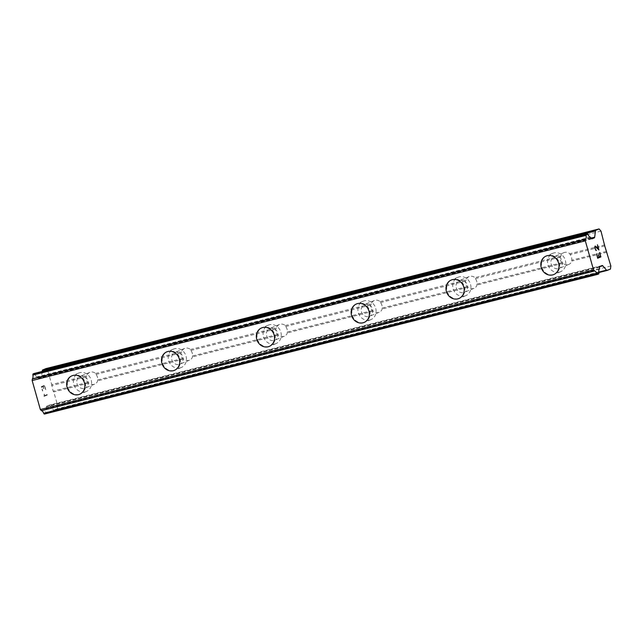 <?xml version="1.0" encoding="UTF-8"?>
<svg xmlns="http://www.w3.org/2000/svg" width="643" height="643" viewBox="0 0 643 643"><rect width="100%" height="100%" fill="white"/><g stroke="black" fill="none" stroke-linecap="round" stroke-linejoin="round"><path stroke-width="0.48" stroke-dasharray="3.21 2.41" d="M86.797 375.681L86.146 376.894A6.366 5.691 -112.4 0 0 87.705 382.416L88.879 383.043A6.366 5.691 -112.4 0 0 93.991 384.353A6.366 5.691 -112.4 0 0 94.682 384.128A6.366 5.691 -112.4 0 0 97.712 380.809L97.583 379.925A6.366 5.691 -112.4 0 0 96.016 374.403L95.63 373.454A6.366 5.691 -112.4 0 0 90.526 372.136A6.366 5.691 -112.4 0 0 89.827 372.361A6.366 5.691 -112.4 0 0 86.797 375.681L51.705 384.546L47.815 370.794L45.918 368.616M84.241 388.38A6.366 5.691 -112.4 0 0 84.94 388.147A6.366 5.691 -112.4 0 0 87.922 380.479A6.366 5.691 -112.4 0 0 80.785 376.155A6.366 5.691 -112.4 0 0 80.086 376.388A6.366 5.691 -112.4 0 0 77.104 384.056A6.366 5.691 -112.4 0 0 84.241 388.38M71.96 375.809L71.952 375.809A9.999 8.946 67.6 0 1 71.96 375.809A9.999 8.946 67.6 0 1 73.053 375.448A9.999 8.946 67.6 0 1 84.273 382.239A9.999 8.946 67.6 0 1 79.587 394.296A9.999 8.946 67.6 0 1 79.579 394.296L79.579 394.296M181.631 351.737L180.972 352.951A6.366 5.691 -112.4 0 0 182.54 358.464L183.713 359.091A6.366 5.691 -112.4 0 0 188.817 360.41A6.366 5.691 -112.4 0 0 189.516 360.176A6.366 5.691 -112.4 0 0 192.546 356.865L192.41 355.973A6.366 5.691 -112.4 0 0 190.85 350.451L190.465 349.503A6.366 5.691 -112.4 0 0 185.361 348.184A6.366 5.691 -112.4 0 0 184.662 348.418A6.366 5.691 -112.4 0 0 181.631 351.737L95.63 373.454M179.067 364.436A6.366 5.691 -112.4 0 0 179.767 364.203A6.366 5.691 -112.4 0 0 182.749 356.535A6.366 5.691 -112.4 0 0 175.611 352.211A6.366 5.691 -112.4 0 0 174.912 352.444A6.366 5.691 -112.4 0 0 171.93 360.112A6.366 5.691 -112.4 0 0 179.067 364.436M166.786 351.866L166.786 351.866A9.999 8.946 67.6 0 1 167.887 351.496A9.999 8.946 67.6 0 1 179.1 358.296A9.999 8.946 67.6 0 1 174.414 370.344L174.406 370.344M276.458 327.785L275.807 328.999A6.366 5.691 -112.4 0 0 277.366 334.521L278.54 335.148A6.366 5.691 -112.4 0 0 283.643 336.466A6.366 5.691 -112.4 0 0 284.343 336.233A6.366 5.691 -112.4 0 0 287.373 332.913L287.236 332.029A6.366 5.691 -112.4 0 0 285.677 326.507L285.291 325.559A6.366 5.691 -112.4 0 0 280.187 324.241A6.366 5.691 -112.4 0 0 279.488 324.474A6.366 5.691 -112.4 0 0 276.458 327.785L190.465 349.503M273.902 340.485A6.366 5.691 -112.4 0 0 274.601 340.251A6.366 5.691 -112.4 0 0 277.583 332.584A6.366 5.691 -112.4 0 0 270.438 328.26A6.366 5.691 -112.4 0 0 269.747 328.493A6.366 5.691 -112.4 0 0 266.765 336.16A6.366 5.691 -112.4 0 0 273.902 340.485M261.613 327.914L261.613 327.914A9.999 8.946 67.6 0 1 262.714 327.552A9.999 8.946 67.6 0 1 273.934 334.344A9.999 8.946 67.6 0 1 269.248 346.4A9.999 8.946 67.6 0 1 269.24 346.4L269.24 346.4M371.292 303.842L370.633 305.055A6.366 5.691 -112.4 0 0 372.201 310.577L373.374 311.196A6.366 5.691 -112.4 0 0 378.478 312.514A6.366 5.691 -112.4 0 0 379.177 312.281A6.366 5.691 -112.4 0 0 382.207 308.97L382.071 308.077A6.366 5.691 -112.4 0 0 380.503 302.564L380.126 301.607A6.366 5.691 -112.4 0 0 375.014 300.289A6.366 5.691 -112.4 0 0 374.322 300.522A6.366 5.691 -112.4 0 0 371.292 303.842L285.291 325.559M368.728 316.541A6.366 5.691 -112.4 0 0 369.428 316.308A6.366 5.691 -112.4 0 0 372.41 308.64A6.366 5.691 -112.4 0 0 365.272 304.316A6.366 5.691 -112.4 0 0 364.573 304.549A6.366 5.691 -112.4 0 0 361.591 312.217A6.366 5.691 -112.4 0 0 368.728 316.541M356.447 303.97L356.439 303.97A9.999 8.946 67.6 0 1 356.447 303.97A9.999 8.946 67.6 0 1 357.54 303.609A9.999 8.946 67.6 0 1 368.76 310.4A9.999 8.946 67.6 0 1 364.075 322.448L364.067 322.456M466.119 279.89L465.468 281.104A6.366 5.691 -112.4 0 0 467.027 286.625L468.2 287.252A6.366 5.691 -112.4 0 0 473.304 288.57A6.366 5.691 -112.4 0 0 474.004 288.337A6.366 5.691 -112.4 0 0 477.034 285.018L476.897 284.134A6.366 5.691 -112.4 0 0 475.338 278.612L474.952 277.663A6.366 5.691 -112.4 0 0 469.848 276.345A6.366 5.691 -112.4 0 0 469.149 276.578A6.366 5.691 -112.4 0 0 466.119 279.89L380.126 301.607M463.563 292.589A6.366 5.691 -112.4 0 0 464.254 292.364A6.366 5.691 -112.4 0 0 467.236 284.688A6.366 5.691 -112.4 0 0 460.099 280.372A6.366 5.691 -112.4 0 0 459.399 280.597A6.366 5.691 -112.4 0 0 456.426 288.265A6.366 5.691 -112.4 0 0 463.563 292.589M451.273 280.018L451.265 280.026A9.999 8.946 67.6 0 1 451.273 280.018A9.999 8.946 67.6 0 1 452.375 279.657A9.999 8.946 67.6 0 1 463.587 286.448A9.999 8.946 67.6 0 1 458.909 298.505A9.999 8.946 67.6 0 1 458.901 298.505L458.901 298.505M568.139 264.619A6.366 5.691 -112.4 0 0 568.838 264.394A6.366 5.691 -112.4 0 0 571.868 261.074L571.731 260.19A6.366 5.691 -112.4 0 0 570.164 254.668L569.786 253.712A6.366 5.691 -112.4 0 0 564.675 252.402A6.366 5.691 -112.4 0 0 563.975 252.627A6.366 5.691 -112.4 0 0 560.945 255.946L560.294 257.16A6.366 5.691 -112.4 0 0 561.861 262.682L563.027 263.3A6.366 5.691 -112.4 0 0 568.139 264.619M558.389 268.645A6.366 5.691 -112.4 0 0 559.088 268.412A6.366 5.691 -112.4 0 0 562.07 260.745A6.366 5.691 -112.4 0 0 554.933 256.42A6.366 5.691 -112.4 0 0 554.234 256.653A6.366 5.691 -112.4 0 0 551.252 264.321A6.366 5.691 -112.4 0 0 558.389 268.645M546.108 256.075L546.1 256.075A9.999 8.946 67.6 0 1 546.108 256.075A9.999 8.946 67.6 0 1 547.201 255.713A9.999 8.946 67.6 0 1 558.421 262.505A9.999 8.946 67.6 0 1 553.736 274.553A9.999 8.946 67.6 0 1 553.727 274.561L553.727 274.561M559.378 272.134A9.999 8.946 -112.4 0 0 560.471 271.772A9.999 8.946 -112.4 0 0 565.157 259.724A9.999 8.946 -112.4 0 0 553.945 252.932A9.999 8.946 -112.4 0 0 552.843 253.294A9.999 8.946 -112.4 0 0 548.158 265.342A9.999 8.946 -112.4 0 0 559.378 272.134M553.31 274.641A9.999 8.946 -112.4 0 0 554.411 274.28A9.999 8.946 -112.4 0 0 559.097 262.223A9.999 8.946 -112.4 0 0 547.876 255.432A9.999 8.946 -112.4 0 0 546.783 255.793A9.999 8.946 -112.4 0 0 542.097 267.85A9.999 8.946 -112.4 0 0 553.31 274.641M464.551 296.085A9.999 8.946 -112.4 0 0 465.645 295.724A9.999 8.946 -112.4 0 0 470.33 283.667A9.999 8.946 -112.4 0 0 459.11 276.876A9.999 8.946 -112.4 0 0 458.017 277.237A9.999 8.946 -112.4 0 0 453.331 289.294A9.999 8.946 -112.4 0 0 464.551 296.085M458.483 298.585A9.999 8.946 -112.4 0 0 459.576 298.223A9.999 8.946 -112.4 0 0 464.262 286.175A9.999 8.946 -112.4 0 0 453.05 279.384A9.999 8.946 -112.4 0 0 451.949 279.745A9.999 8.946 -112.4 0 0 447.263 291.793A9.999 8.946 -112.4 0 0 458.483 298.585M369.717 320.029A9.999 8.946 -112.4 0 0 370.818 319.667A9.999 8.946 -112.4 0 0 375.496 307.619A9.999 8.946 -112.4 0 0 364.284 300.82A9.999 8.946 -112.4 0 0 363.182 301.189A9.999 8.946 -112.4 0 0 358.505 313.237A9.999 8.946 -112.4 0 0 369.717 320.029M363.657 322.537A9.999 8.946 -112.4 0 0 364.75 322.175A9.999 8.946 -112.4 0 0 369.436 310.119A9.999 8.946 -112.4 0 0 358.215 303.327A9.999 8.946 -112.4 0 0 357.122 303.689A9.999 8.946 -112.4 0 0 352.436 315.745A9.999 8.946 -112.4 0 0 363.657 322.537M274.891 343.981A9.999 8.946 -112.4 0 0 275.984 343.619A9.999 8.946 -112.4 0 0 280.669 331.563A9.999 8.946 -112.4 0 0 269.449 324.771A9.999 8.946 -112.4 0 0 268.356 325.133A9.999 8.946 -112.4 0 0 263.67 337.181A9.999 8.946 -112.4 0 0 274.891 343.981M268.822 346.481A9.999 8.946 -112.4 0 0 269.923 346.119A9.999 8.946 -112.4 0 0 274.601 334.071A9.999 8.946 -112.4 0 0 263.389 327.271A9.999 8.946 -112.4 0 0 262.288 327.641A9.999 8.946 -112.4 0 0 257.61 339.689A9.999 8.946 -112.4 0 0 268.822 346.481M180.056 367.925A9.999 8.946 -112.4 0 0 181.157 367.563A9.999 8.946 -112.4 0 0 185.843 355.515A9.999 8.946 -112.4 0 0 174.623 348.715A9.999 8.946 -112.4 0 0 173.53 349.077A9.999 8.946 -112.4 0 0 168.844 361.133A9.999 8.946 -112.4 0 0 180.056 367.925M173.996 370.432A9.999 8.946 -112.4 0 0 175.089 370.063A9.999 8.946 -112.4 0 0 179.775 358.014A9.999 8.946 -112.4 0 0 168.554 351.223A9.999 8.946 -112.4 0 0 167.461 351.584A9.999 8.946 -112.4 0 0 162.775 363.633A9.999 8.946 -112.4 0 0 173.996 370.432M85.23 391.876A9.999 8.946 -112.4 0 0 86.323 391.507A9.999 8.946 -112.4 0 0 91.009 379.458A9.999 8.946 -112.4 0 0 79.796 372.667A9.999 8.946 -112.4 0 0 78.695 373.028A9.999 8.946 -112.4 0 0 74.009 385.077A9.999 8.946 -112.4 0 0 85.23 391.876M79.161 394.376A9.999 8.946 -112.4 0 0 80.262 394.014A9.999 8.946 -112.4 0 0 84.948 381.958A9.999 8.946 -112.4 0 0 73.728 375.166A9.999 8.946 -112.4 0 0 72.635 375.528A9.999 8.946 -112.4 0 0 67.949 387.584A9.999 8.946 -112.4 0 0 79.161 394.376M599.027 257.112L597.717 257.65M598.424 255.006L599.011 257.12M599.638 252.538L600.522 256.493L599.228 257.031M596.632 253.784L597.644 258.245M596.182 250.601L595.514 250.063M594.96 246.221L594.735 247.949L595.506 250.071M597.251 244.887L598.4 249.002M595.386 246.615L598.906 249.958M41.65 387.07L42.944 386.531L41.658 387.062L42.751 390.936L41.658 387.062M42.944 386.531L43.539 388.645L42.952 386.531M43.756 388.549L43.161 386.443L43.764 388.549M43.161 386.443L44.447 385.913L43.169 386.443M44.447 385.913L45.557 389.779L44.463 385.904M45.757 389.69L44.528 385.318L41.289 386.652L42.526 391.024L41.305 386.652L44.536 385.318L45.774 389.69M44.351 394.127L44.423 395.027L44.351 394.127M44.126 394.215L44.174 395.019L44.134 394.215M44.174 395.019L44.021 396.273L44.182 395.019M44.045 396.377L47.285 395.043L44.062 396.377M47.285 395.043L47.14 394.545L44.327 395.71L44.407 395.027L44.335 395.702L47.148 394.545L47.293 395.043M44.463 414.068L45.516 413.634A0.908 0.402 75.8 0 0 45.709 413.272L45.741 412.959A0.908 0.402 75.8 0 0 45.725 412.493A4.364 1.929 -104.2 0 1 46.192 408.739A0.908 0.402 75.8 0 0 46.256 408.329L46.449 406.834A1.816 0.804 -104.2 0 1 46.826 406.103L48.94 405.227A1.816 0.804 -104.2 0 1 48.989 405.211A1.816 0.804 -104.2 0 1 49.615 405.516L53.361 409.824A1.816 0.804 75.8 0 0 53.988 410.13A1.816 0.804 75.8 0 0 54.036 410.113L57.283 408.779L57.677 405.653L53.787 391.9L53.128 391.145L51.705 384.546M42.189 371.437L41.506 376.862A1.816 0.804 -104.2 0 1 41.12 377.586L39.006 378.454A1.816 0.804 -104.2 0 1 38.958 378.47A1.816 0.804 -104.2 0 1 38.331 378.164L37.423 377.119A0.908 0.402 75.8 0 0 37.165 376.846A4.364 1.929 -104.2 0 1 34.899 374.218A0.908 0.402 75.8 0 0 34.674 373.832L34.489 373.623A0.908 0.402 75.8 0 0 34.2 373.462M560.945 255.946L474.952 277.663M600.988 231.11L47.815 370.794M604.878 244.854L569.786 253.712M560.294 257.16L475.338 278.612M561.861 262.682L476.897 284.134M563.027 263.3L477.034 285.018M465.468 281.104L380.503 302.564M467.027 286.625L382.071 308.077M468.2 287.252L382.207 308.97M370.633 305.055L285.677 326.507M372.201 310.577L287.236 332.029M373.374 311.196L287.373 332.913M275.807 328.999L190.85 350.451M277.366 334.521L192.41 355.973M278.54 335.148L192.546 356.865M180.972 352.951L96.016 374.403M182.54 358.464L97.583 379.925M183.713 359.091L97.712 380.809M86.146 376.894L51.569 385.623M87.705 382.416L53.128 391.145M88.879 383.043L53.787 391.9M590.595 237.428L37.423 377.119M590.338 237.154L37.165 376.846M599.364 269.047L46.192 408.739M599.429 268.637L46.256 408.329M610.456 269.087L57.283 408.779M610.85 265.961L57.677 405.653M606.96 252.209L571.868 261.074M606.309 251.453L571.731 260.19M604.741 245.931L570.164 254.668M591.15 238.063L41.506 376.862M591.6 238.577L41.12 377.586M592.082 238.794L39.006 378.454M591.504 238.473L38.331 378.164M588.072 234.526L34.899 374.218M587.847 234.14L34.674 373.832M587.662 233.931L34.489 373.623M598.689 273.942L45.516 413.634M598.882 273.58L45.709 413.272M598.922 273.267L45.741 412.959M598.898 272.801L45.725 412.493M599.622 267.142L46.449 406.834M600.007 266.411L46.826 406.103M602.113 265.535L48.94 405.227M599.806 266.58L49.615 405.516M598.802 272.093L53.361 409.824M53.988 410.13L598.858 272.536L54.036 410.113M94.682 384.128L84.94 388.147M189.516 360.176L179.767 364.203M284.343 336.233L274.601 340.251M379.177 312.281L369.428 316.308M474.004 288.337L464.254 292.364M568.838 264.394L559.088 268.412M560.471 271.772L554.411 274.28M465.645 295.724L459.576 298.223M370.818 319.667L364.75 322.175M275.984 343.619L269.923 346.119M181.157 367.563L175.089 370.063M86.323 391.507L80.262 394.014M78.695 373.028L72.635 375.528M173.53 349.077L167.461 351.584M268.356 325.133L262.288 327.641M363.182 301.189L357.122 303.689M458.017 277.237L451.949 279.745M552.843 253.294L546.783 255.793M563.975 252.627L554.234 256.653M469.149 276.578L459.399 280.597M374.322 300.522L364.573 304.549M279.488 324.474L269.747 328.493M184.662 348.418L174.912 352.444M89.827 372.361L80.086 376.388M592.131 238.786L38.958 378.47M602.161 265.519L48.989 405.211"/><path stroke-width="0.96" d="M79.579 394.296A9.999 8.946 67.6 0 1 78.486 394.657A9.999 8.946 67.6 0 1 67.274 387.866A9.999 8.946 67.6 0 1 71.952 375.809A9.999 8.946 67.6 0 1 73.045 375.448A9.999 8.946 67.6 0 1 84.265 382.239A9.999 8.946 67.6 0 1 79.579 394.296A9.999 8.946 67.6 0 1 78.478 394.657A9.999 8.946 67.6 0 1 67.266 387.866A9.999 8.946 67.6 0 1 71.952 375.809M174.414 370.344A9.999 8.946 67.6 0 1 173.321 370.706A9.999 8.946 67.6 0 1 162.1 363.914A9.999 8.946 67.6 0 1 166.786 351.866A9.999 8.946 67.6 0 1 167.879 351.504A9.999 8.946 67.6 0 1 179.092 358.296A9.999 8.946 67.6 0 1 174.406 370.344A9.999 8.946 67.6 0 1 173.313 370.714A9.999 8.946 67.6 0 1 162.092 363.914A9.999 8.946 67.6 0 1 166.778 351.866M269.24 346.4A9.999 8.946 67.6 0 1 268.147 346.762A9.999 8.946 67.6 0 1 256.935 339.97A9.999 8.946 67.6 0 1 261.613 327.914A9.999 8.946 67.6 0 1 262.706 327.552A9.999 8.946 67.6 0 1 273.926 334.352A9.999 8.946 67.6 0 1 269.24 346.4A9.999 8.946 67.6 0 1 268.139 346.762A9.999 8.946 67.6 0 1 256.927 339.97A9.999 8.946 67.6 0 1 261.613 327.922M364.075 322.448A9.999 8.946 67.6 0 1 362.982 322.81A9.999 8.946 67.6 0 1 351.761 316.018A9.999 8.946 67.6 0 1 356.439 303.97A9.999 8.946 67.6 0 1 357.532 303.609A9.999 8.946 67.6 0 1 368.752 310.4A9.999 8.946 67.6 0 1 364.067 322.456A9.999 8.946 67.6 0 1 362.974 322.818A9.999 8.946 67.6 0 1 351.753 316.026A9.999 8.946 67.6 0 1 356.439 303.97M458.901 298.505A9.999 8.946 67.6 0 1 457.808 298.866A9.999 8.946 67.6 0 1 446.596 292.075A9.999 8.946 67.6 0 1 451.273 280.026A9.999 8.946 67.6 0 1 452.367 279.665A9.999 8.946 67.6 0 1 463.579 286.456A9.999 8.946 67.6 0 1 458.901 298.505A9.999 8.946 67.6 0 1 457.8 298.866A9.999 8.946 67.6 0 1 446.588 292.075A9.999 8.946 67.6 0 1 451.265 280.026M553.727 274.561A9.999 8.946 67.6 0 1 552.634 274.923A9.999 8.946 67.6 0 1 541.422 268.131A9.999 8.946 67.6 0 1 546.1 256.075A9.999 8.946 67.6 0 1 547.193 255.713A9.999 8.946 67.6 0 1 558.413 262.505A9.999 8.946 67.6 0 1 553.727 274.561A9.999 8.946 67.6 0 1 552.634 274.923A9.999 8.946 67.6 0 1 541.414 268.131A9.999 8.946 67.6 0 1 546.1 256.075M597.733 257.65L596.624 253.784L597.733 257.65L599.027 257.112L598.424 255.006L599.236 257.023L598.633 254.925M599.236 257.023L600.53 256.493L599.654 252.538L600.892 256.903L597.652 258.237L596.632 253.784M597.652 258.237L600.875 256.911L599.638 252.538M595.691 249.87L596.19 250.601L596.23 250.014M596.19 250.601L594.743 247.949L594.96 246.221L595.691 246.325L595.265 246.092M595.691 246.325L596.6 247.137L595.675 246.325M596.6 247.137L598.408 249.002L596.583 247.137M598.408 249.002L597.46 244.798L598.93 249.974L595.402 246.615L594.928 247.177L595.354 249.267L594.912 247.177L595.402 246.615M598.906 249.958L597.451 244.806M595.844 230.266A1.816 0.804 -104.2 0 0 595.458 230.99L594.679 237.171A1.816 0.804 -104.2 0 1 594.293 237.894L592.179 238.762A1.816 0.804 -104.2 0 1 592.131 238.786A1.816 0.804 -104.2 0 1 591.504 238.473L590.595 237.428A0.908 0.402 -104.2 0 0 590.338 237.154A4.364 1.929 -104.2 0 1 588.072 234.526A0.908 0.402 -104.2 0 0 587.847 234.14L587.662 233.931A0.908 0.402 -104.2 0 0 587.348 233.771A0.908 0.402 -104.2 0 1 587.348 233.771L586.271 234.213A0.908 0.402 -104.2 0 0 586.078 234.582L586.038 234.92A0.908 0.402 -104.2 0 0 586.062 235.378A4.364 1.929 -104.2 0 1 585.564 239.156L585.323 240.844L593.529 269.835L594.574 270.992A4.364 1.929 -104.2 0 1 596.881 273.605A0.908 0.402 -104.2 0 0 597.098 273.998L597.299 274.231A0.908 0.402 -104.2 0 0 597.612 274.384A0.908 0.402 -104.2 0 0 597.636 274.376L598.689 273.942A0.908 0.402 -104.2 0 0 598.882 273.58L598.922 273.267A0.908 0.402 -104.2 0 0 598.898 272.801A4.364 1.929 -104.2 0 1 599.364 269.047A0.908 0.402 -104.2 0 0 599.429 268.637L599.622 267.142A1.816 0.804 -104.2 0 1 600.007 266.411L602.113 265.535A1.816 0.804 -104.2 0 1 602.161 265.519A1.816 0.804 -104.2 0 1 602.788 265.824L606.542 270.14A1.816 0.804 -104.2 0 0 607.161 270.446A1.816 0.804 -104.2 0 0 607.209 270.422L610.456 269.087L610.85 265.961L604.741 245.931L600.988 231.11L599.091 228.924L595.844 230.266L42.671 369.958A1.816 0.804 75.8 0 0 42.285 370.681L42.189 371.437M34.2 373.462A0.908 0.402 75.8 0 0 34.175 373.462L33.098 373.904A0.908 0.402 75.8 0 0 32.906 374.274L32.865 374.612A0.908 0.402 75.8 0 0 32.889 375.07A4.364 1.929 -104.2 0 1 32.391 378.848L32.15 380.535L40.356 409.527L41.401 410.684A4.364 1.929 -104.2 0 1 43.708 413.296A0.908 0.402 75.8 0 0 43.925 413.69L44.126 413.923A0.908 0.402 75.8 0 0 44.439 414.076A0.908 0.402 75.8 0 0 44.463 414.068L597.588 274.392M34.175 373.462A0.908 0.402 75.8 0 0 34.151 373.47L587.324 233.779L34.175 373.462M599.091 228.924L45.918 368.616L42.671 369.958M586.038 234.92L32.865 374.612M586.062 235.378L32.889 375.07M585.564 239.156L32.391 378.848M585.516 239.317L32.343 379.008M585.323 240.844L32.15 380.535M593.529 269.835L40.356 409.527M594.453 270.904L41.281 410.596M594.574 270.992L41.401 410.684M596.881 273.605L43.708 413.296M597.098 273.998L43.925 413.69M595.458 230.99L42.285 370.681M594.679 237.171L591.15 238.063M594.293 237.894L591.6 238.577M586.271 234.213L33.098 373.904M586.078 234.582L32.906 374.274M597.299 274.231L44.126 413.923M602.788 265.824L599.806 266.58M606.542 270.14L598.802 272.093M607.113 270.454L598.858 272.536L607.161 270.446M597.612 274.384L44.439 414.076"/></g></svg>
